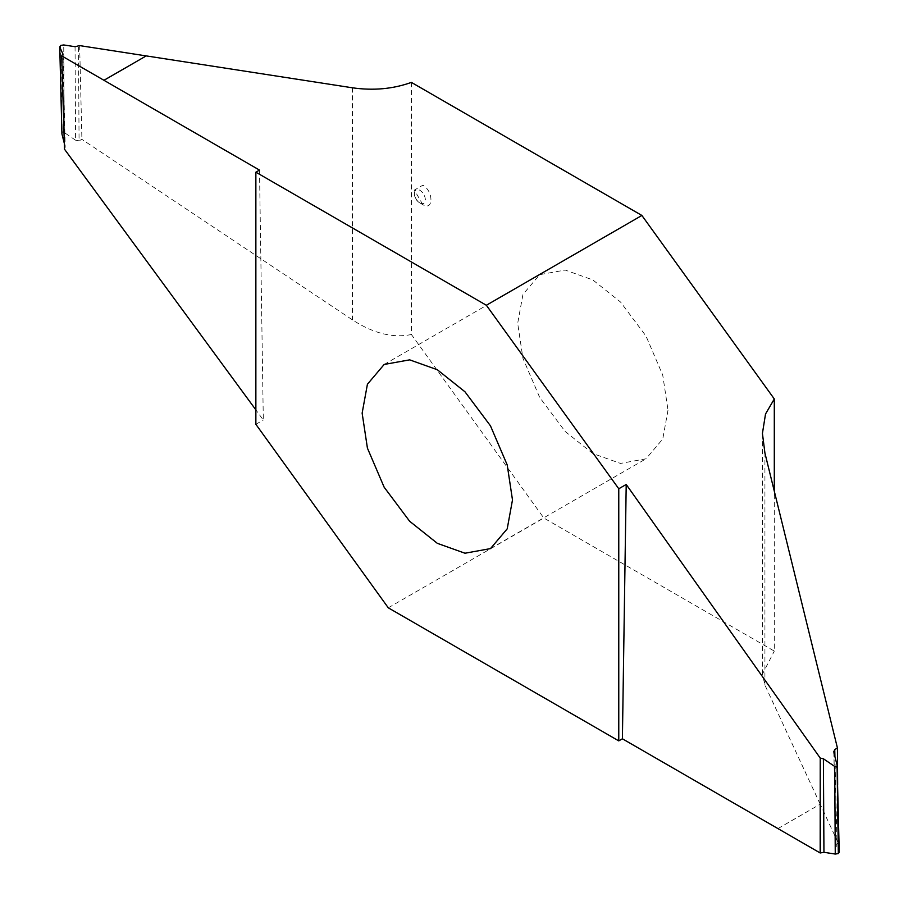 <?xml version="1.0" encoding="UTF-8"?>
<svg xmlns="http://www.w3.org/2000/svg" width="899" height="899" viewBox="0 0 899 899"><rect width="100%" height="100%" fill="white"/><g stroke="black" fill="none" stroke-linecap="round" stroke-linejoin="round"><path stroke-width="0.67" stroke-dasharray="4.5 3.37" d="M419.889 202.96C423.238 204.511 425.07 203.455 425.396 199.78C425.047 195.757 423.215 192.577 419.889 190.262C416.574 188.756 414.742 189.813 414.394 193.431C414.72 197.477 416.552 200.657 419.889 202.96L422.8 204.635C433.644 211.434 433.644 190.948 422.8 185.228L414.394 190.082L422.8 204.635L419.889 202.96A11.002 11.002 0 0 1 414.394 193.431L414.394 190.082M411.394 82.393L411.394 334.507L543.805 518.015L774.297 651.09L774.297 491.157M668.013 410.135L662.743 439.049L645.999 458.805L620.512 463.423L592.846 453.546L565.179 431.475L539.692 397.425L522.948 358.341L517.678 323.337L522.948 294.434L539.692 274.667L565.179 270.06L592.846 279.937L620.512 302.008L645.999 336.046L662.743 375.141L668.013 410.135M777.927 828.586L820.18 804.189L838.025 842.633L837.654 785.007M820.18 804.189L764.925 685.128L762.431 674.171L774.297 651.09M838.025 842.633L836.115 845.274L839.149 851.803L837.081 765.071M833.789 751.755L835.991 844.757L833.924 752.688M259.496 170.091L263.306 420.013L255.867 409.877M255.867 424.306L263.306 420.013M411.394 334.507C393.065 338.327 373.411 333.439 352.43 319.864L81.91 139.356L79.056 140.806L78.505 46.209M79.64 45.602L81.91 139.356M75.055 46.703L75.606 140.233L79.056 140.806M75.606 140.233L64.29 132.558L63.739 44.95M60.671 45.422L62.098 131.85L64.29 132.558M64.312 143.323L65.076 146.312L62.908 54.772M64.481 149.178L65.211 147.245L63.009 54.243M388.278 607.814L543.805 518.015M777.961 828.597L820.203 804.212M764.925 685.128L764.925 453.062M834.924 756.61L836.969 843.284M352.43 87.799L352.43 319.864M62.031 55.716L63.222 106.408M490.472 548.604L645.999 458.805M384.165 364.466L539.692 274.667M762.431 674.171L762.431 433.419"/><path stroke-width="1.35" d="M774.297 491.157L774.297 398.965L641.886 215.457L411.394 82.393C393.065 88.99 373.411 90.788 352.43 87.799L79.64 45.602L75.055 46.703L63.739 44.95L60.683 45.422L59.851 47.197L63.009 54.243M362.14 413.135L367.421 448.129L384.165 487.224L409.652 521.263L437.319 543.333L464.985 553.222L490.472 548.604L507.216 528.837L512.486 499.934L507.216 464.94L490.472 425.845L464.985 391.807L437.319 369.736L409.652 359.847L384.165 364.466L367.421 384.233L362.14 413.135M486.359 305.255L618.77 488.764L618.77 740.888L388.278 607.814L255.867 424.306L255.867 172.181L486.359 305.255L641.886 215.457M820.169 852.971L622.4 738.787L626.21 484.471L820.225 758.071L823.394 758.767L823.945 852.297L820.169 852.971L820.225 758.071M618.77 488.764L626.21 484.471M622.4 738.787L618.77 740.888M774.297 398.965L765.521 414.012L762.431 433.419L764.925 453.062L837.419 747.912L834.755 749.631L834.924 756.61M837.654 785.007L837.419 747.912M834.755 749.631L833.789 751.755M833.924 752.688L837.081 765.071L838.329 853.578L835.261 854.05L823.945 852.297M838.329 853.578L839.25 852.252L837.081 765.071M835.261 854.05L834.71 766.442L836.902 767.15M834.71 766.442L823.394 758.767M62.908 54.772L62.885 53.726L61.728 55.907L259.496 170.091L255.867 172.181M61.728 55.907L64.481 149.178L255.867 409.877M103.969 80.292L146.222 55.895L103.936 80.281M59.75 46.748L61.919 133.929L59.75 46.748M64.312 143.323L61.919 133.929L62.098 131.85M820.495 852.791L820.191 801.593"/></g></svg>
